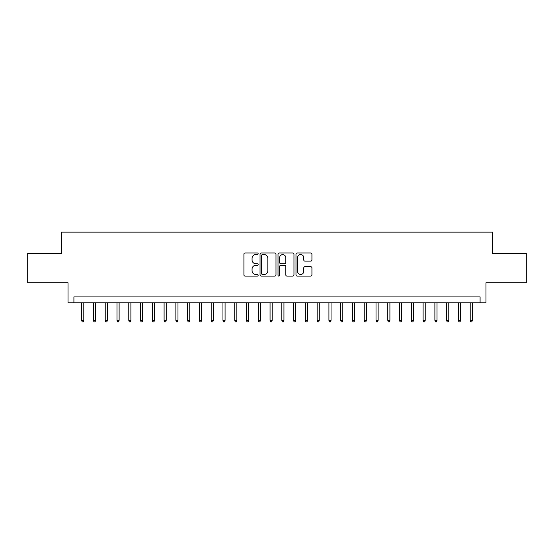 <?xml version="1.0" encoding="UTF-8"?>
<svg xmlns="http://www.w3.org/2000/svg" width="554" height="554" viewBox="0 0 554 554"><rect width="100%" height="100%" fill="white"/><g stroke="black" fill="none" stroke-linecap="round" stroke-linejoin="round"><path stroke-width="0.83" d="M258.164 253.774A0.81 0.81 0 0 0 257.354 252.963L245.076 252.963A1.156 1.156 0 0 0 243.919 254.12L243.919 274.923A1.156 1.156 0 0 0 245.076 276.079L257.354 276.079A0.81 0.81 0 0 0 258.164 275.269A0.81 0.81 0 0 0 257.354 274.459L255.768 274.459A3.698 3.698 0 0 1 252.07 270.761L252.07 269.029A3.698 3.698 0 0 1 255.768 265.331L257.354 265.331A0.81 0.81 0 0 0 258.164 264.521A0.81 0.81 0 0 0 257.354 263.711L255.768 263.711A3.698 3.698 0 0 1 252.07 260.013L252.07 258.282A3.698 3.698 0 0 1 255.768 254.584L257.354 254.584A0.81 0.81 0 0 0 258.164 253.774M310.773 261.114A1.156 1.156 0 0 0 311.93 259.958L311.93 254.12A1.156 1.156 0 0 0 310.773 252.963L297.138 252.963A1.156 1.156 0 0 0 295.981 254.12L295.981 274.923A1.156 1.156 0 0 0 297.138 276.079L310.773 276.079A1.156 1.156 0 0 0 311.93 274.923L311.93 267.873A1.156 1.156 0 0 0 310.773 266.716L304.935 266.716A1.156 1.156 0 0 0 303.779 267.873L303.779 271.37A3.089 3.089 0 0 1 300.69 274.459A3.089 3.089 0 0 1 297.602 271.37L297.602 257.672A3.089 3.089 0 0 1 300.69 254.584A3.089 3.089 0 0 1 303.779 257.672L303.779 259.958A1.156 1.156 0 0 0 304.935 261.114L310.773 261.114M480.089 302.782L485.976 302.782L485.976 282.769L526.3 282.769L526.3 253.337L492.451 253.337L492.451 232.147L61.549 232.147L61.549 253.337L27.7 253.337L27.7 282.769L68.024 282.769L68.024 302.782L480.089 302.782L480.089 296.896L73.911 296.896L73.911 302.782M275.989 254.12A1.156 1.156 0 0 0 274.832 252.963L261.197 252.963A1.156 1.156 0 0 0 260.041 254.12L260.041 274.923A1.156 1.156 0 0 0 261.197 276.079L274.832 276.079A1.156 1.156 0 0 0 275.989 274.923L275.989 254.12M279.168 252.963L292.803 252.963A1.156 1.156 0 0 1 293.959 254.12L293.959 274.923A1.156 1.156 0 0 1 292.803 276.079L286.965 276.079A1.156 1.156 0 0 1 285.809 274.923L285.809 266.488A1.156 1.156 0 0 0 284.659 265.331L280.788 265.331A1.156 1.156 0 0 0 279.632 266.488L279.632 275.269A0.81 0.81 0 0 1 278.821 276.079A0.81 0.81 0 0 1 278.011 275.269L278.011 254.12A1.156 1.156 0 0 1 279.168 252.963M262.471 254.584A0.81 0.81 0 0 0 261.661 255.394L261.661 273.648A0.81 0.81 0 0 0 262.471 274.459L264.14 274.459A3.698 3.698 0 0 0 267.838 270.761L267.838 258.282A3.698 3.698 0 0 0 264.14 254.584L262.471 254.584M285.809 257.728A3.089 3.089 0 0 0 282.72 254.639A3.089 3.089 0 0 0 279.632 257.728L279.632 262.554A1.156 1.156 0 0 0 280.788 263.711L284.659 263.711A1.156 1.156 0 0 0 285.809 262.554L285.809 257.728M83.799 320.323L83.329 321.853L82.151 321.853L81.68 320.323L83.799 320.323L83.799 302.782M81.68 320.323L81.68 302.782M95.572 320.323L95.101 321.853L93.924 321.853L93.453 320.323L95.572 320.323L95.572 302.782M93.453 320.323L93.453 302.782M107.344 320.323L106.874 321.853L105.696 321.853L105.225 320.323L107.344 320.323L107.344 302.782M105.225 320.323L105.225 302.782M119.117 320.323L118.646 321.853L117.469 321.853L116.998 320.323L119.117 320.323L119.117 302.782M116.998 320.323L116.998 302.782M130.896 320.323L130.425 321.853L129.248 321.853L128.777 320.323L130.896 320.323L130.896 302.782M128.777 320.323L128.777 302.782M142.669 320.323L142.198 321.853L141.021 321.853L140.55 320.323L142.669 320.323L142.669 302.782M140.55 320.323L140.55 302.782M154.441 320.323L153.97 321.853L152.793 321.853L152.322 320.323L154.441 320.323L154.441 302.782M152.322 320.323L152.322 302.782M166.214 320.323L165.743 321.853L164.566 321.853L164.095 320.323L166.214 320.323L166.214 302.782M164.095 320.323L164.095 302.782M177.986 320.323L177.515 321.853L176.338 321.853L175.867 320.323L177.986 320.323L177.986 302.782M175.867 320.323L175.867 302.782M189.759 320.323L189.288 321.853L188.111 321.853L187.64 320.323L189.759 320.323L189.759 302.782M187.64 320.323L187.64 302.782M201.531 320.323L201.06 321.853L199.883 321.853L199.412 320.323L201.531 320.323L201.531 302.782M199.412 320.323L199.412 302.782M213.304 320.323L212.833 321.853L211.656 321.853L211.185 320.323L213.304 320.323L213.304 302.782M211.185 320.323L211.185 302.782M225.076 320.323L224.605 321.853L223.428 321.853L222.957 320.323L225.076 320.323L225.076 302.782M222.957 320.323L222.957 302.782M236.856 320.323L236.385 321.853L235.208 321.853L234.737 320.323L236.856 320.323L236.856 302.782M234.737 320.323L234.737 302.782M248.628 320.323L248.157 321.853L246.98 321.853L246.509 320.323L248.628 320.323L248.628 302.782M246.509 320.323L246.509 302.782M260.401 320.323L259.93 321.853L258.753 321.853L258.282 320.323L260.401 320.323L260.401 302.782M258.282 320.323L258.282 302.782M272.173 320.323L271.702 321.853L270.525 321.853L270.054 320.323L272.173 320.323L272.173 302.782M270.054 320.323L270.054 302.782M283.946 320.323L283.475 321.853L282.298 321.853L281.827 320.323L283.946 320.323L283.946 302.782M281.827 320.323L281.827 302.782M295.718 320.323L295.247 321.853L294.07 321.853L293.599 320.323L295.718 320.323L295.718 302.782M293.599 320.323L293.599 302.782M307.491 320.323L307.02 321.853L305.843 321.853L305.372 320.323L307.491 320.323L307.491 302.782M305.372 320.323L305.372 302.782M319.263 320.323L318.792 321.853L317.615 321.853L317.144 320.323L319.263 320.323L319.263 302.782M317.144 320.323L317.144 302.782M331.043 320.323L330.572 321.853L329.395 321.853L328.924 320.323L331.043 320.323L331.043 302.782M328.924 320.323L328.924 302.782M342.815 320.323L342.344 321.853L341.167 321.853L340.696 320.323L342.815 320.323L342.815 302.782M340.696 320.323L340.696 302.782M354.588 320.323L354.117 321.853L352.94 321.853L352.469 320.323L354.588 320.323L354.588 302.782M352.469 320.323L352.469 302.782M366.36 320.323L365.889 321.853L364.712 321.853L364.241 320.323L366.36 320.323L366.36 302.782M364.241 320.323L364.241 302.782M378.133 320.323L377.662 321.853L376.485 321.853L376.014 320.323L378.133 320.323L378.133 302.782M376.014 320.323L376.014 302.782M389.905 320.323L389.434 321.853L388.257 321.853L387.786 320.323L389.905 320.323L389.905 302.782M387.786 320.323L387.786 302.782M401.678 320.323L401.207 321.853L400.03 321.853L399.559 320.323L401.678 320.323L401.678 302.782M399.559 320.323L399.559 302.782M413.45 320.323L412.979 321.853L411.802 321.853L411.331 320.323L413.45 320.323L413.45 302.782M411.331 320.323L411.331 302.782M425.223 320.323L424.752 321.853L423.575 321.853L423.104 320.323L425.223 320.323L425.223 302.782M423.104 320.323L423.104 302.782M437.002 320.323L436.531 321.853L435.354 321.853L434.883 320.323L437.002 320.323L437.002 302.782M434.883 320.323L434.883 302.782M448.775 320.323L448.304 321.853L447.126 321.853L446.656 320.323L448.775 320.323L448.775 302.782M446.656 320.323L446.656 302.782M460.547 320.323L460.076 321.853L458.899 321.853L458.428 320.323L460.547 320.323L460.547 302.782M458.428 320.323L458.428 302.782M472.32 320.323L471.849 321.853L470.671 321.853L470.201 320.323L472.32 320.323L472.32 302.782M470.201 320.323L470.201 302.782"/></g></svg>
